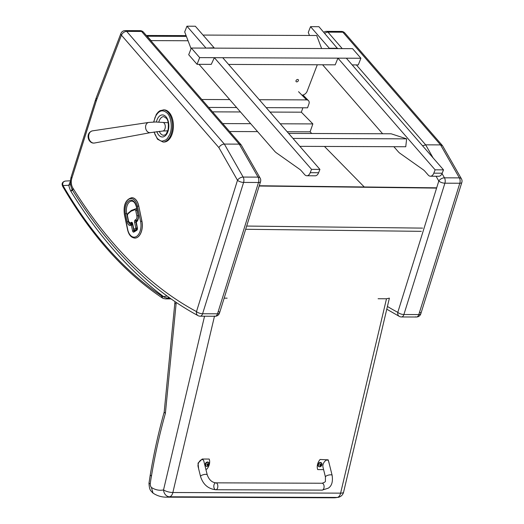 <?xml version="1.0" encoding="UTF-8"?>
<svg xmlns="http://www.w3.org/2000/svg" width="524" height="524" viewBox="0 0 524 524"><rect width="100%" height="100%" fill="white"/><g stroke="black" fill="none" stroke-linecap="round" stroke-linejoin="round"><path stroke-width="0.79" d="M324.736 33.379A4.592 3.098 -40.9 0 1 327.972 32.147A4.592 2.685 -89.8 0 0 326.485 31.368A4.592 4.592 0 0 0 323.753 32.252M422.586 145.823L425.658 144.84L356.372 64.91M436.079 176.247L438.804 181.022A4.592 1.736 17.3 0 0 444.896 183.19A4.592 2.685 -89.8 0 0 444.457 177.826A4.592 2.613 150.3 0 0 438.804 181.022L397.795 312.35A4.592 3.563 118.1 0 0 399.36 316.417L399.36 316.417A4.592 4.592 0 0 0 401.508 316.961L401.508 316.961A4.592 2.685 -89.8 0 0 403.893 314.518A4.592 1.736 -162.7 0 1 397.795 312.35A550.161 321.546 90.2 0 1 387.419 306.468M341.393 31.427L341.393 31.427A4.592 2.685 90.2 0 1 342.886 32.206A4.592 3.098 -40.9 0 1 344.844 33.012L344.844 33.012A4.592 4.592 0 0 0 341.393 31.427L326.485 31.368M420.163 312.435A4.592 1.736 -162.7 0 1 420.818 313.791A4.592 1.736 -162.7 0 1 418.8 314.57L403.893 314.518L444.896 183.19L459.81 183.243A4.592 1.736 17.3 0 0 461.827 182.463L461.827 182.463A4.592 4.592 0 0 0 461.434 178.822A4.592 2.613 150.3 0 0 459.365 177.878A4.592 2.685 90.2 0 1 459.81 183.243L418.8 314.57A4.592 2.685 90.2 0 1 416.416 317.013L416.416 317.013A4.592 2.685 90.2 0 1 415.624 316.804M401.508 316.961L416.416 317.013A4.592 4.592 0 0 0 420.818 313.791L461.827 182.463M461.434 178.822L442.485 145.646L440.566 144.899L425.658 144.84L433.099 157.901M120.874 33.556L96.305 97.628A4.592 2.03 21 0 0 96.868 99.259L121.437 35.187A4.592 3.098 -40.9 0 1 126.67 31.388A4.592 2.685 -89.8 0 0 125.177 30.608A4.592 4.592 0 0 0 120.874 33.556A4.592 2.03 21 0 0 121.437 35.187L218.888 147.611C220.165 145.462 221.986 144.283 224.351 144.08L126.67 31.388L141.578 31.447A4.592 3.098 -40.9 0 1 143.543 32.246L143.543 32.246A4.592 4.592 0 0 0 140.091 30.661L140.091 30.661A4.592 2.685 90.2 0 1 141.578 31.447L239.265 144.133L224.351 144.08L243.156 177.06A4.592 2.613 150.3 0 0 237.496 180.263A4.592 1.736 17.3 0 0 243.594 182.424A4.592 2.685 -89.8 0 0 243.156 177.06L258.063 177.119A4.592 2.685 90.2 0 1 258.502 182.483A4.592 1.736 17.3 0 0 260.526 181.704L260.526 181.704A4.592 4.592 0 0 0 260.127 178.055A4.592 2.613 150.3 0 0 258.063 177.119L239.265 144.133L241.178 144.886L143.543 32.246M96.305 97.628L95.538 99.822L96.187 101.191A26.416 15.438 90.2 0 1 96.868 99.259M218.888 147.611L237.496 180.263L196.493 311.59A4.592 3.563 118.1 0 0 198.052 315.651L198.052 315.651A4.592 4.592 0 0 0 200.207 316.195L200.207 316.195A4.592 2.685 -89.8 0 0 202.592 313.752A4.592 1.736 -162.7 0 1 196.493 311.59A550.161 321.546 90.2 0 1 72.875 188.044L72.744 190.553C70.301 186.38 69.79 181.808 71.205 176.83A4.592 1.755 17.5 0 0 71.854 178.199L96.187 101.191M218.862 311.675A4.592 1.736 -162.7 0 1 219.517 313.024A4.592 1.736 -162.7 0 1 217.499 313.811A4.592 2.685 90.2 0 1 215.115 316.254L215.115 316.254A4.592 2.685 90.2 0 1 214.323 316.044M200.207 316.195L215.115 316.254A4.592 4.592 0 0 0 219.517 313.024L260.526 181.704M260.127 178.055L241.178 144.886M296.034 80.67A1.434 0.976 -41.8 0 1 297.088 79.596A1.434 0.976 -41.8 0 1 298.267 79.714A1.434 0.976 -41.8 0 1 297.848 81.403A1.434 0.976 -41.8 0 1 296.126 81.626A1.434 0.976 -41.8 0 1 296.034 80.67M317.295 64.766L307.116 91.307A4.592 3.124 -41.8 0 1 301.935 95.145M146.989 36.221A4.592 3.124 -41.8 0 1 147.172 36.221A4.592 2.685 -89.8 0 0 146.543 35.704M150.801 40.623A4.592 3.124 -41.8 0 1 151.095 40.61L188.051 40.754M201.838 99.495L229.722 99.599M259.288 99.717L306.599 99.894A4.592 3.21 -44.5 0 1 308.492 100.628A4.592 3.21 -44.5 0 1 308.944 103.857L307.562 107.806L266.199 107.649M208.716 107.433L236.625 107.538M287.152 131.734L310.097 131.819L311.741 133.489M324.454 146.438L364.252 186.976M229.591 131.517L257.585 131.622M302.885 107.793L301.346 112.188L312.861 123.919L310.097 131.819M222.713 123.579L250.675 123.684M280.242 123.795L312.861 123.919M212.548 111.854L240.47 111.959M270.043 112.07L301.346 112.188M436.066 187.815L259.262 185.745M436.361 188.103L259.177 186.02M154.207 131.976L155.045 134.589L157.41 138.591L160.442 140.812L162.198 141.166L165.833 139.954L167.385 138.506L169.756 134.419C172.553 128.498 171.25 116.963 167.372 113.302C162.61 108.999 158.49 110.387 155.019 117.481L153.814 121.987M154.023 132.002L157.501 139.207L163.03 142.03L163.96 142.037A16.08 9.399 -89.8 0 0 171.807 134.904A16.08 9.399 -89.8 0 0 172.337 118.398A16.08 9.399 -89.8 0 0 164.084 109.876L160.154 110.616L158.281 111.959L156.316 114.37L153.637 121.987M90.115 132.186A5.587 4.258 80.5 0 0 88.222 137.819A5.587 4.258 80.5 0 0 91.844 142.528M299.872 146.347L405.746 146.746L406.644 138.853L292.975 138.421M288.606 133.404L391.159 133.79L406.644 138.853M203.03 35.069L316.679 35.501L321.631 48.535M199.009 64.314L274.596 151.167A18.379 10.742 -89.8 0 0 276.469 152.884L299.577 169.226A18.379 10.742 90.2 0 1 301.457 170.942L304.627 174.59A6.891 4.028 -89.8 0 0 306.854 175.756A6.891 4.028 -89.8 0 0 310.221 172.697L311.538 169.357L214.355 57.686L211.257 64.36L197.044 64.308L188.699 54.725L191.332 48.044L352.56 48.653L360.905 58.243L358.272 64.917L352.167 64.897M393.884 146.707L398.175 151.632A18.379 10.742 -89.8 0 0 400.054 153.355L423.163 169.691A18.379 10.742 90.2 0 1 425.036 171.413L428.213 175.055A6.891 4.028 -89.8 0 0 430.44 176.221L438.83 176.254A6.891 4.028 -89.8 0 0 442.191 173.202L443.507 169.861L346.325 58.184L337.934 58.151L335.203 64.832L228.582 64.426M197.044 64.308L199.677 57.627L360.905 58.243M199.677 57.627L191.332 48.044M205.729 47.776L186.95 26.2L195.341 26.233L214.119 47.808L205.605 48.097M214.355 57.686L222.739 57.719L319.922 169.39L311.538 169.357M306.854 175.756L315.245 175.789A6.891 4.028 -89.8 0 0 318.605 172.73L319.922 169.39M186.95 26.2L184.697 31.925L191.07 48.706M337.574 48.594L318.926 26.698L310.536 26.665L308.282 32.396L309.448 35.475M337.705 48.28L329.314 48.247L310.536 26.665M443.507 169.861L435.116 169.828L337.934 58.151M430.44 176.221A6.891 4.028 -89.8 0 0 433.806 173.169L435.116 169.828M322.594 64.786L382.618 133.758M72.122 189.498L70.825 191.195L72.541 190.232M167.051 296.067L163.488 296.571C164.071 297.246 165.545 297.763 167.909 298.13L169.914 298.136M70.445 181.186L68.788 185.26L63.011 185.568A2.299 1.317 149.9 0 0 62.887 186.727L62.887 186.727C91.405 235.636 124.561 272.709 162.342 297.953A2.299 1.742 123.5 0 1 161.746 296.027A488.139 285.298 90.2 0 1 63.011 185.568C62.264 183.125 63.07 181.618 65.415 181.055L65.251 181.062C62.14 181.92 61.354 183.813 62.887 186.727M162.342 297.953L163.298 298.457A2.299 1.814 -68.3 0 1 162.289 296.315A9.871 5.771 90.2 0 0 163.488 296.571A553.606 323.563 -89.8 0 1 70.825 191.195A19.467 11.377 -89.8 0 1 68.788 185.26A2.299 0.655 -12.1 0 1 70.602 184.612M322.064 490.137L215.823 489.73A3.445 2.011 -89.8 0 0 216.622 489.455A3.445 2.011 -89.8 0 0 217.807 485.597A3.445 2.011 -89.8 0 0 215.849 482.84A3.445 2.011 -89.8 0 0 213.818 486.279A3.445 2.011 -89.8 0 0 215.823 489.73A3.445 2.011 -89.8 0 0 216.622 489.455A3.445 2.011 -89.8 0 0 217.807 485.597A3.445 2.011 -89.8 0 0 215.849 482.84L322.09 483.246A3.445 2.011 -89.8 0 1 324.055 486.003A3.445 2.011 -89.8 0 1 322.863 489.855A3.445 2.011 -89.8 0 1 322.064 490.137L328.279 488.178C331.764 485.971 333.041 481.687 332.124 475.34A3.445 1.107 166.1 0 0 328.509 475.098A3.445 1.107 166.1 0 0 325.43 476.997L323.039 467.343C321.762 462.895 327.755 457.059 328.751 461.775L332.124 475.34M323.603 469.615L317.714 469.589A9.471 7.146 -55.6 0 1 320.099 459.476L328.175 459.836L329.288 463.91M198.616 468.725L198.033 463.118L202.205 459.031L209.194 459.057A9.471 7.146 -55.6 0 1 206.81 469.17L205.827 469.17M207.242 474.868L203.875 461.303C202.873 456.587 196.88 462.423 198.157 466.871L200.554 476.526A3.445 1.107 -13.9 0 1 201.098 475.687A3.445 1.107 -13.9 0 1 204.733 474.41A3.445 1.107 -13.9 0 1 207.242 474.868C209.043 479.768 211.912 482.421 215.849 482.84M318.677 466.471A2.26 1.703 -55.6 0 1 318.559 466.399A2.26 1.703 -55.6 0 1 318.428 463.57A2.26 1.703 -55.6 0 1 321.114 462.672A2.26 1.703 -55.6 0 1 321.225 462.757M319.712 466.799A2.175 1.644 -55.6 0 1 318.893 463.76A2.175 1.644 -55.6 0 1 321.952 463.766A2.175 1.644 -55.6 0 1 319.712 466.799M320.943 463.93A1.199 0.904 124.4 0 0 320.714 463.93A2.934 1.52 92.5 0 1 320.675 464.546L320.216 464.958A2.934 0.688 -170.1 0 1 319.633 464.899A1.199 0.904 124.4 0 0 319.568 465.168A2.934 1.068 16.7 0 0 320.144 465.26L320.406 465.672A2.934 1.513 92.1 0 1 320.19 466.144A1.199 0.904 124.4 0 0 320.426 466.144A2.934 1.906 -92 0 0 320.668 465.672L321.127 465.26A2.934 1.074 16.4 0 0 321.507 465.174A1.199 0.904 124.4 0 0 321.572 464.906A2.934 0.681 -169.7 0 1 321.199 464.958L320.937 464.546A2.934 1.899 -92.5 0 0 320.943 463.93L320.911 464.002A1.113 0.838 -55.6 0 0 320.714 463.995M319.751 464.912L320.406 465.672M321.199 464.958L320.688 464.395M321.507 465.174L321.422 465.161A1737.807 637.151 -163.6 0 0 320.819 464.867A0.793 0.596 -55.6 0 0 320.839 464.808M320.079 465.312L320.819 464.867M320.655 464.677L320.341 464.185M319.64 464.821L319.954 465.312M320.557 464.808L321.127 465.26M205.912 466.046A2.26 1.703 -55.6 0 1 205.794 465.974A2.26 1.703 -55.6 0 1 205.663 463.144A2.26 1.703 -55.6 0 1 208.349 462.247A2.26 1.703 -55.6 0 1 208.46 462.332M206.941 466.367A2.175 1.644 -55.6 0 1 206.129 463.334A2.175 1.644 -55.6 0 1 209.187 463.34A2.175 1.644 -55.6 0 1 206.941 466.367M208.179 463.504A1.199 0.904 124.4 0 0 207.949 463.504A2.934 1.52 92.5 0 1 207.904 464.12L207.445 464.526A2.934 0.688 -170.1 0 1 206.869 464.474A1.199 0.904 124.4 0 0 206.803 464.742A2.934 1.068 16.7 0 0 207.38 464.827L207.642 465.246A2.934 1.513 92.1 0 1 207.425 465.718A1.199 0.904 124.4 0 0 207.661 465.718A2.934 1.906 -92 0 0 207.904 465.246L208.362 464.834A2.934 1.074 16.4 0 0 208.742 464.749A1.199 0.904 124.4 0 0 208.801 464.48A2.934 0.681 -169.7 0 1 208.434 464.533L208.172 464.12A2.934 1.899 -92.5 0 0 208.179 463.504L208.139 463.57A1.113 0.838 -55.6 0 0 207.949 463.57M206.987 464.487L207.642 465.246M208.434 464.533L207.923 463.969M208.742 464.749L208.65 464.729A1737.807 637.151 -163.6 0 0 208.054 464.434A0.793 0.596 -55.6 0 0 208.067 464.382M207.314 464.886L208.054 464.434M207.89 464.251L207.576 463.76M206.875 464.395L207.19 464.886M207.786 464.382L208.362 464.834M204.543 316.214L163.534 489.933A6.891 2.063 13.3 0 0 172.861 492.508A6.891 4.028 90.2 0 1 169.593 496.791L337.345 497.427A6.891 4.028 -89.8 0 0 340.613 493.143A6.891 2.063 13.3 0 0 343.587 492.174L389.384 298.143L386.496 298.772L378.105 298.739M343.587 492.174L343.587 492.174A6.891 6.891 0 0 1 338.275 497.335L333.69 497.8A51.044 29.835 90.2 0 0 337.345 497.427A6.891 5.548 78.3 0 0 338.275 497.335M165.938 497.165C161.333 497.099 157.023 495.756 153.028 493.117L151.423 487.471A44.154 25.807 90.2 0 0 163.534 489.933A6.891 5.548 78.3 0 0 169.593 496.791A51.044 29.835 -89.8 0 1 165.938 497.165L333.69 497.8M227.128 298.169L224.161 298.156M151.423 487.471A4.074 2.384 90.2 0 1 150.264 483.783L148.98 483.246L150.25 474.96C153.853 453.358 158.497 432.398 164.182 412.106L165.381 413.397L176.084 303.927L174.813 303.324L164.169 412.172M150.264 483.783A72.312 42.261 90.2 0 1 151.443 476.146L150.25 474.967M134.622 230.278A0.917 0.537 -89.8 0 0 134.661 230.278A0.917 0.537 -89.8 0 0 134.845 230.226L134.766 230.226A0.917 0.701 -121.5 0 1 133.843 229.361L133.685 229.551A0.917 0.917 0 0 0 134.583 230.278A0.917 0.537 -89.8 0 0 134.766 230.226L136.744 229.014A0.917 0.537 -89.8 0 0 137.065 227.842L135.814 228.15A0.917 0.701 58.5 0 0 136.744 229.014L136.816 229.014A0.917 0.537 -89.8 0 0 137.144 227.842L135.932 222.006A0.917 0.537 90.2 0 1 136.26 220.827L136.79 220.499A3.858 2.253 -89.8 0 0 138.172 218.095M130.921 223.833A3.858 2.253 -89.8 0 0 130.961 223.833A3.858 2.253 -89.8 0 0 131.727 223.61L132.258 223.283A0.917 0.537 90.2 0 1 132.303 223.263M134.845 230.226L136.816 229.014M138.179 215.659A3.858 2.253 -89.8 0 0 138.159 215.567L137.072 210.314A2.299 1.343 -89.8 0 0 135.814 208.794A2.299 1.343 -89.8 0 0 135.775 208.794M131.563 224.351A0.917 0.701 58.5 0 0 131.229 225.163L132.611 224.776A0.917 0.537 -89.8 0 0 132.166 224.174A0.917 0.537 -89.8 0 0 132.107 224.167A0.917 0.537 -89.8 0 0 131.924 224.22A0.917 0.701 58.5 0 0 131.36 225.084L132.572 230.92A1.841 1.074 -89.8 0 0 133.941 232.027L136.725 230.318A1.841 1.074 -89.8 0 0 137.38 227.973L136.292 222.058A0.917 0.701 58.5 0 1 136.561 221.272L136.43 221.351A0.917 0.917 0 0 0 136.011 222.32L136.168 222.13A0.917 0.701 -121.5 0 1 136.43 221.351L136.43 221.351A0.917 0.701 -121.5 0 1 136.495 221.318M132.107 224.167A0.917 0.917 0 0 0 131.622 224.305L130.882 224.573A4.592 2.685 90.2 0 1 128.367 221.528L127.116 221.835A5.515 3.223 -89.8 0 0 131.229 225.163M134.878 238.086A12.635 7.382 -89.8 0 0 134.917 238.086A12.635 7.382 -89.8 0 0 141.925 221.18L138.781 206.043A12.635 7.382 -89.8 0 0 131.871 197.686A12.635 7.382 -89.8 0 0 131.832 197.686M342.244 48.614L327.972 32.147L342.886 32.206L440.566 144.899L459.365 177.878L444.457 177.826L442.033 173.575M258.502 182.483L217.499 313.811L202.592 313.752L243.594 182.424L258.502 182.483M72.875 188.044A8.037 4.696 90.2 0 1 71.854 178.199M151.095 40.61L147.172 36.221L186.387 36.372M298.536 91.687L306.599 99.894M422.547 228.117L246.673 226.054M421.303 231.339L245.671 229.276M163.03 142.03A16.08 9.399 -89.8 0 0 170.876 134.897A16.08 9.399 -89.8 0 0 171.4 118.391A16.08 9.399 -89.8 0 0 163.147 109.87M156.368 122.027A11.037 6.452 90.2 0 1 157.043 119.806A11.037 6.452 90.2 0 1 166.75 117.789A11.037 6.452 90.2 0 1 166.442 134.504A11.037 6.452 90.2 0 1 156.827 131.576M159.263 131.282A9.334 5.456 -89.8 0 0 163.757 135.29C165.211 134.164 165.302 137.026 168.125 129.52C168.721 123.808 168.158 120.081 166.442 118.332L163.829 116.616A9.334 5.456 -89.8 0 0 159.237 120.756A9.334 5.456 -89.8 0 0 158.779 122.171M146.124 129.769A5.168 3.943 80.5 0 0 149.857 132.683A5.168 3.943 80.5 0 0 150.447 132.638L150.447 132.638A5.168 3.943 80.5 0 0 150.453 132.631L162.761 131.046A4.31 2.587 90.4 0 0 165.132 128.216A4.31 2.587 90.4 0 0 162.82 122.433L155.484 121.994L148.744 122.439A5.168 3.943 80.5 0 0 146.124 129.769M93.783 143.078A6.164 4.696 -99.5 0 1 88.713 137.262A6.164 4.696 -99.5 0 1 92.46 130.862C85.124 132.919 88.078 143.131 93.6 143.091L94.497 143.019A6.164 4.696 -99.5 0 1 93.783 143.078M310.221 172.697L318.605 172.73M442.191 173.202L433.806 173.169M162.289 296.315A6.891 4.028 90.2 0 1 161.746 296.027M170.988 298.896L165.44 298.877A12.17 7.113 -89.8 0 0 167.909 298.13A1.146 0.668 90.2 0 0 168.355 297.01M321.86 463.511A2.26 1.703 124.4 0 0 321.343 462.83A2.26 1.703 124.4 0 0 318.664 463.733A2.26 1.703 124.4 0 0 318.795 466.556A2.26 1.703 124.4 0 0 319.575 466.792A2.26 1.703 124.4 0 0 319.614 466.792M209.096 463.085A2.26 1.703 124.4 0 0 208.578 462.404A2.26 1.703 124.4 0 0 205.893 463.301A2.26 1.703 124.4 0 0 206.024 466.131A2.26 1.703 124.4 0 0 206.81 466.367A2.26 1.703 124.4 0 0 206.849 466.367M386.496 298.772L340.613 493.143L172.861 492.508L214.467 316.247M176.084 303.927A240.044 140.294 90.2 0 1 176.208 302.492M151.443 476.146A390.871 228.451 90.2 0 1 165.381 413.397M135.814 228.15L133.843 229.361L132.631 223.525A1.841 1.074 -89.8 0 0 131.262 222.412L130.731 222.739A2.941 1.716 90.2 0 1 128.537 220.971L127.443 215.692A1.376 0.806 90.2 0 1 127.836 214.002L130.836 211.388A2.135 1.244 90.2 0 1 131.124 211.211L134.806 209.744A1.376 0.806 90.2 0 1 135.749 210.622L136.836 215.875A2.941 1.716 90.2 0 1 135.788 219.635L135.257 219.962A1.841 1.074 -89.8 0 0 134.602 222.314L135.814 228.15M137.144 227.842L135.86 222.006L134.602 222.314M127.443 215.692L128.38 221.161L130.889 223.833A3.858 2.253 -89.8 0 0 131.655 223.61L132.186 223.283A0.917 0.701 -121.5 0 1 131.262 222.412M132.631 223.525L133.685 229.551M135.932 222.006L135.86 222.006A0.917 0.537 90.2 0 1 136.181 220.827L136.718 220.499A0.917 0.701 -121.5 0 1 135.788 219.635M135.257 219.962A0.917 0.701 58.5 0 0 136.181 220.827L136.26 220.827M136.79 220.499L136.718 220.499A3.858 2.253 -89.8 0 0 138.087 215.567L136.836 215.875M138.159 215.567L137 210.314L135.749 210.622M137.072 210.314L137 210.314A2.299 1.343 -89.8 0 0 135.742 208.794A2.299 1.343 -89.8 0 0 135.434 208.853A0.917 0.727 68.3 0 0 134.806 209.744M131.747 210.314A0.917 0.727 68.3 0 0 131.124 211.211M131.255 210.576A0.917 0.662 48.9 0 0 130.836 211.388M135.814 208.794L131.531 210.36L127.98 213.314A0.917 0.662 48.9 0 0 127.836 214.002M131.727 223.61L131.655 223.61A0.917 0.701 -121.5 0 1 130.731 222.739M136.725 230.318A0.917 0.701 -121.5 0 1 136.987 229.538L137.38 227.973M134.262 231.215A0.917 0.537 90.2 0 1 133.823 230.612L132.611 224.776M132.572 230.92L133.823 230.612M134.504 231.169A0.917 0.701 58.5 0 0 133.941 232.027M128.367 221.528L126.69 213.425L125.433 213.733L127.116 221.835M126.69 213.425A9.19 5.371 90.2 0 1 131.786 201.131C133.843 201.216 135.388 203.201 136.417 207.085L136.574 206.895A10.107 5.908 -89.8 0 0 129.028 200.803A10.107 5.908 -89.8 0 0 125.433 213.733M136.417 207.085L138.1 215.194L136.574 206.895M136.292 222.058A5.515 3.223 -89.8 0 0 138.251 215.004M137.458 206.351L140.596 221.482A11.718 6.845 90.2 0 1 136.43 236.468A11.718 6.845 90.2 0 1 127.692 229.407L124.548 214.277A11.718 6.845 90.2 0 1 128.714 199.29A11.718 6.845 90.2 0 1 137.458 206.351L138.709 206.043A12.635 7.382 -89.8 0 0 131.799 197.686C125.714 199.362 123.245 204.956 124.398 214.467L124.548 214.277M140.596 221.482L141.847 221.174L138.781 206.043M127.692 229.407L127.535 229.597C128.727 234.844 131.164 237.673 134.838 238.086A12.635 7.382 -89.8 0 0 141.847 221.174L141.925 221.18M399.36 316.417L386.778 309.199M442.485 145.646L344.844 33.012M198.052 315.651C150.558 289.942 108.782 248.232 72.725 190.52M140.091 30.661L125.177 30.608M95.538 99.822L71.205 176.83M146.347 35.475L186.105 35.625M302.977 95.008L308.492 100.628M148.744 122.439L92.46 130.862M150.447 132.638L94.497 143.019M168.224 122.754L162.82 122.433M167.772 130.817L162.761 131.046M163.298 298.457L165.44 298.877M70.465 180.787L65.251 181.062M325.43 476.997L325.404 480.908C325.745 481.654 324.638 482.434 322.09 483.246M215.823 489.73C208.198 488.912 203.109 484.51 200.554 476.526M318.559 466.399L319.647 466.819C321.919 466.019 322.489 464.69 321.343 462.83L321.114 462.672M321.094 464.939L320.629 464.703M320.341 465.338L319.889 464.932M205.794 465.974L206.875 466.386C209.155 465.594 209.724 464.264 208.578 462.404L208.349 462.247M208.323 464.513L207.858 464.277M207.576 464.912L207.118 464.5M152.615 492.802C150.814 490.399 149.445 490.89 148.98 483.246M174.813 303.324L174.957 301.647M132.369 223.231L132.48 223.715M127.286 215.881L127.98 213.314M136.011 222.32L137.222 228.156M136.561 221.272C137.943 220.185 138.454 218.154 138.1 215.194M136.987 229.538L134.203 231.248M127.535 229.597L124.398 214.467"/></g></svg>
